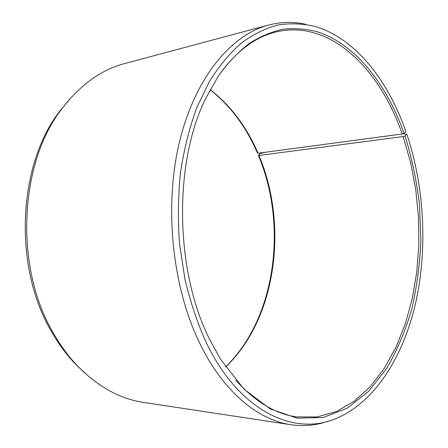 <?xml version="1.0" encoding="UTF-8"?>
<svg xmlns="http://www.w3.org/2000/svg" width="448" height="448" viewBox="0 0 448 448"><rect width="100%" height="100%" fill="white"/><g stroke="black" fill="none" stroke-linecap="round" stroke-linejoin="round"><path stroke-width="0.67" d="M218.809 75.359C235.693 51.766 254.52 37.363 275.29 32.15C329.683 18.508 379.674 68.555 402.226 133.986L404.09 133.347L405.866 131.421C388.08 80.573 355.555 38.494 315.426 26.55C303.279 23.61 290.914 23.061 278.337 24.903C265.759 28.213 253.484 34.216 241.5 42.902C229.852 53.155 219.139 66.046 209.356 81.57L196.594 108.091C189.431 127.865 184.078 149.229 180.533 172.183C178.136 195.726 177.806 219.593 179.536 243.79L184.94 279.194C190.383 302.053 197.518 323.266 206.343 342.832C240.212 412.966 295.82 436.727 337.221 418.018C376.258 400.988 404.046 354.844 416.013 301.308C427.683 247.363 424.323 186.435 406.784 134.086L403.234 133.851L264.415 152.393L260.299 153.552L258.339 155.221C287.851 225.058 276.041 317.901 225.702 366.822L225.579 366.94M210.196 89.606L211.154 90.339C231.302 106.411 246.932 127.378 258.037 153.244L402.226 133.986M210.146 89.706L210.28 89.807C230.535 105.958 246.243 127.019 257.398 152.992L258.037 153.244M84.493 372.781L73.483 362.006C65.318 353.125 57.977 342.955 51.464 331.503C13.11 267.114 17.746 165.278 59.534 111.49L69.283 99.562M327.942 421.26C316.142 425.41 303.811 426.563 290.942 424.726L143.668 402.438C119.297 398.843 96.628 386.014 75.667 363.95C67.385 354.934 59.937 344.613 53.323 332.976C14.375 267.557 19.09 163.873 61.488 109.318C79.867 85.064 100.974 69.798 124.796 63.515L268.682 25.015C281.271 21.762 293.658 21.543 305.838 24.354M290.942 424.726C258.362 420.101 223.586 392.123 200.094 343.98C172.357 287.84 163.822 207.01 179.413 142.218C195.048 77.325 231.314 34.765 268.682 25.015M258.339 155.221L258.978 155.462L403.127 136.573L404.998 135.951C411.824 157.97 416.657 180.779 419.49 204.372L420.907 239.893C419.95 263.57 416.92 286.541 411.818 308.806C405.541 330.389 397.242 350.134 386.915 368.049L368.816 391.132L347.368 408.089L323.131 417.53L296.974 418.135L270.088 408.845L243.981 389.099L220.438 359.094L209.63 339.41C174.804 270.553 173.555 162.35 205.901 98.067L218.596 75.678C228.038 62.698 238.185 52.002 249.038 43.596C260.131 36.529 271.426 31.746 282.934 29.254C294.42 28.006 305.71 28.795 316.803 31.629C355.348 43.921 386.618 84.174 404.09 133.347M403.127 136.573L410.598 162.422L415.733 189.325L418.499 216.815L418.863 244.451L416.802 271.768L412.306 298.312L405.378 323.596L396.049 347.094L384.367 368.25L370.434 386.462L354.413 401.083L336.543 411.46L317.156 416.937L296.716 416.903C275.492 414.025 255.181 401.806 235.788 380.234M404.998 135.951L406.784 134.086M258.978 155.462C288.355 225.019 276.59 317.526 226.514 366.195L225.646 367.03M211.154 90.339L210.28 89.807M73.483 362.006L75.667 363.95M59.534 111.49L61.488 109.318M226.514 366.195L225.702 366.822"/></g></svg>
